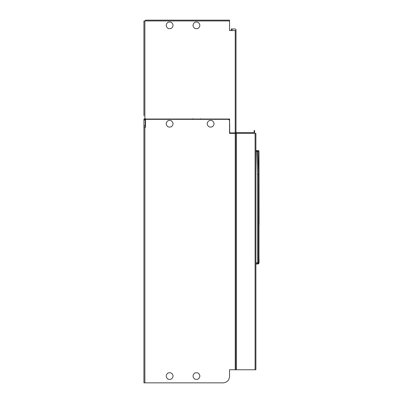 <?xml version="1.0" encoding="UTF-8"?>
<svg xmlns="http://www.w3.org/2000/svg" width="403" height="403" viewBox="0 0 403 403"><rect width="100%" height="100%" fill="white"/><g stroke="black" fill="none" stroke-linecap="round" stroke-linejoin="round"><path stroke-width="0.6" d="M192.966 25.354C193.596 28.27 195.329 29.273 198.17 28.356C200.387 26.356 200.387 24.351 198.17 22.351C195.329 21.435 193.596 22.437 192.966 25.354M166.162 25.354C166.787 28.27 168.525 29.273 171.366 28.356C173.577 26.356 173.577 24.351 171.366 22.351C168.525 21.435 166.787 22.437 166.162 25.354M235.231 30.557L235.231 132.904L236.017 132.904L236.017 30.557L229.554 30.557L229.554 20.941L143.926 20.941L143.926 115.711M235.231 132.904L229.71 132.904L229.554 119.026M200.694 119.026L192.81 119.026M144.873 20.941L144.873 119.026L229.71 119.026M229.554 20.941L229.544 20.15L145.508 20.15L145.503 20.941M143.926 112.875L143.926 25.983M145.508 20.15L229.544 20.15M229.554 30.557L229.554 21.097M236.017 29.61L235.387 28.981L236.017 29.61L236.017 30.557M232.078 30.557L232.078 28.981L235.387 28.981M232.078 28.981L231.287 28.981L231.287 30.557M144.873 119.026L143.926 119.026M143.926 20.941L143.926 21.571M143.926 122.965C143.926 124.799 143.926 124.799 143.926 122.965M143.926 119.973L143.926 119.338L145.186 119.338L145.186 119.973L143.926 119.973L143.926 127.227L145.503 127.227L145.186 127.227L145.186 119.973M235.861 132.27L236.178 132.587L253.84 132.587L254.152 132.27L254.152 130.537L254.625 130.537L254.625 133.378M192.81 119.338L192.81 118.709M145.503 118.709L145.503 127.227M235.231 133.378L235.231 369.763L236.017 369.763L236.017 133.378L229.554 133.378L229.554 120.915C229.453 119.968 228.929 119.439 227.977 119.338C228.929 119.439 229.453 119.968 229.554 120.915L229.71 126.436M200.694 118.709L200.694 119.338M166.162 123.756C166.787 126.673 168.525 127.675 171.366 126.759C173.577 124.759 173.577 122.754 171.366 120.754C168.525 119.837 166.787 120.84 166.162 123.756M207.162 123.756C207.787 126.673 209.525 127.675 212.366 126.759C214.577 124.759 214.577 122.754 212.366 120.754C209.525 119.837 207.787 120.84 207.162 123.756M258.55 262.726L257.638 263.673L258.55 262.726L258.55 174.192L257.814 151.573L256.807 150.596L257.552 174.192L257.638 263.673L255.89 263.733L257.552 263.673L258.55 262.726M258.907 224.436L259.064 222.768M258.983 151.891L259.069 222.421M259.069 222.768L258.963 226.143M258.968 225.428L258.973 225.171M257.769 263.98L257.844 263.98C258.298 264.081 258.711 263.663 259.074 262.721L258.978 257.769M258.963 256.696L258.988 257.965M258.963 226.29L258.963 256.464M257.814 151.573L258.741 151.609L258.761 150.662L256.918 150.596M258.761 150.662L258.741 262.726L257.673 263.99L258.892 262.726L258.892 151.609M255.89 264.051L258.489 263.653M257.804 151.483L256.807 150.596L255.89 150.561M236.017 369.763L255.89 369.763L255.89 133.378L236.017 133.378M173.099 376.07C172.469 373.153 170.736 372.15 167.895 373.062C165.683 375.067 165.683 377.072 167.895 379.072C170.736 379.989 172.469 378.986 173.099 376.07M199.908 376.07C199.278 373.153 197.546 372.15 194.704 373.062C192.488 375.067 192.488 377.072 194.704 379.072C197.546 379.989 199.278 378.986 199.908 376.07M229.554 369.763L229.554 376.543L229.554 369.763L235.231 369.763M145.03 382.85L223.247 382.85L144.873 382.85L144.873 127.227M229.554 376.543C229.151 380.346 227.05 382.447 223.247 382.85C227.05 382.447 229.151 380.346 229.554 376.543M144.873 382.85L143.926 382.85L143.926 127.227M227.977 119.338L145.503 119.338M235.387 133.378L235.387 132.904M143.926 125.65L145.186 125.65M254.152 132.113L254.625 132.113M255.89 151.508L257.719 151.478L258.55 174.192M257.552 174.192L258.464 174.192L258.464 262.726L255.89 262.786M257.673 263.99L255.89 263.894M236.334 369.763L236.334 133.378M255.099 369.763L255.099 133.378M234.44 133.378L234.44 132.904M145.503 124.23L145.186 124.23M145.503 121.706L145.186 121.706M258.922 150.667L259.013 222.416"/></g></svg>
